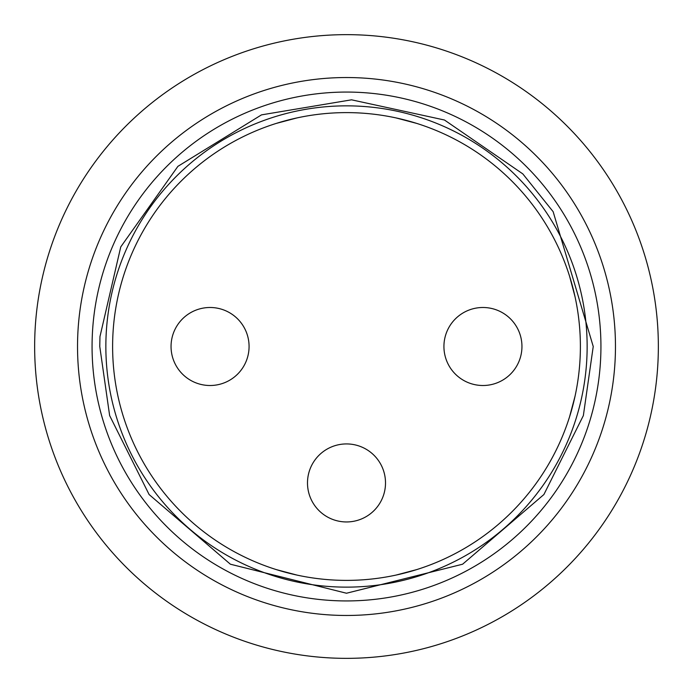 <?xml version="1.0" encoding="UTF-8"?>
<svg xmlns="http://www.w3.org/2000/svg" width="693" height="693" viewBox="0 0 693 693"><rect width="100%" height="100%" fill="white"/><g stroke="black" fill="none" stroke-linecap="round" stroke-linejoin="round"><path stroke-width="1.04" d="M396.093 117.931L416.666 123.389L396.119 117.94M276.334 123.389L296.881 117.94M569.611 276.334L575.06 296.873M575.069 396.11L569.611 416.666L575.06 396.127M416.666 569.611L396.119 575.06M296.907 575.069L276.334 569.611L296.881 575.06M346.5 112.612A233.887 233.887 0 0 1 580.387 346.5A233.887 233.887 0 0 1 346.5 580.387A233.887 233.887 0 0 1 112.612 346.5A233.887 233.887 0 0 1 346.5 112.612M346.5 34.65A311.85 311.85 0 0 1 616.571 502.425A311.85 311.85 0 0 1 76.429 502.425A311.85 311.85 0 0 1 346.5 34.65M346.5 587.136A240.636 240.636 0 0 1 138.098 226.178A240.636 240.636 0 0 1 554.902 226.178A240.636 240.636 0 0 1 346.5 587.136M99.766 346.5L99.965 336.607L120.755 246.899L177.902 166.355L261.495 114.873L351.55 99.818L444.473 120.019L522.808 173.891L553.144 211.686L593.234 346.5L583.359 415.583L543.884 494.542L462.612 564.206L346.5 593.234L230.388 564.206L149.116 494.542L109.641 415.583L99.766 346.5M77.529 346.5A268.971 268.971 0 0 0 477.858 581.21A268.971 268.971 0 0 0 487.162 117.247A268.971 268.971 0 0 0 77.529 346.5M482.943 385.507A39.007 39.007 0 0 0 521.95 346.5A39.007 39.007 0 0 0 482.943 307.493A39.007 39.007 0 0 1 521.95 346.5A39.007 39.007 0 0 1 482.943 385.507A39.007 39.007 0 0 1 443.927 346.5A39.007 39.007 0 0 1 482.943 307.493M346.5 443.927A39.007 39.007 0 0 1 385.507 482.943A39.007 39.007 0 0 1 346.5 521.95A39.007 39.007 0 0 1 307.493 482.943A39.007 39.007 0 0 1 346.5 443.927M210.057 307.493A39.007 39.007 0 0 1 249.073 346.5A39.007 39.007 0 0 1 210.057 385.507A39.007 39.007 0 0 1 171.05 346.5A39.007 39.007 0 0 1 210.057 307.493M92.273 336.296A254.426 254.426 0 0 0 464.778 571.768A254.426 254.426 0 0 0 482.449 131.436A254.426 254.426 0 0 0 92.273 336.296"/></g></svg>
